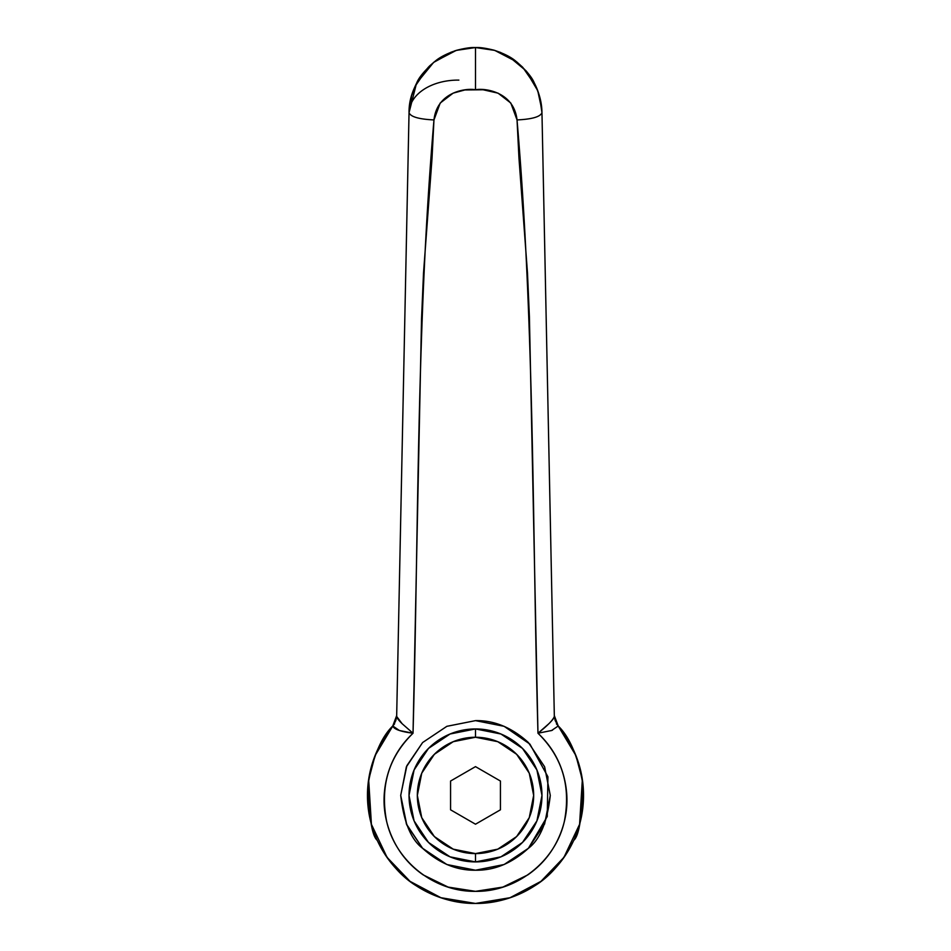 <?xml version="1.0" encoding="UTF-8"?>
<svg xmlns="http://www.w3.org/2000/svg" width="951" height="951" viewBox="0 0 951 951"><rect width="100%" height="100%" fill="white"/><g stroke="black" fill="none" stroke-linecap="round" stroke-linejoin="round"><path stroke-width="1.43" d="M544.673 767.005L550.284 795.428C547.277 821.985 539.978 839.614 528.387 848.304L547.253 816.493L547.931 776.789L529.921 744.122L504.185 726.362M528.387 848.304C511.923 863.27 494.294 870.569 475.5 870.213L504.125 864.518L528.387 848.304L544.59 824.042L550.284 795.428L544.59 766.803L528.387 742.541L504.125 726.326L475.5 720.632C494.294 720.276 511.923 727.586 528.387 742.541L544.495 766.577M393.25 725.387L392.775 725.958C381.054 737.453 372.792 757.127 367.978 784.979C369.024 817.717 372.114 836.179 377.274 840.375C388.02 861.57 401.215 876.822 416.871 886.154C435.927 897.887 455.47 903.652 475.5 903.45C461.176 903.45 447.398 900.704 434.155 895.224C420.924 889.744 409.239 881.934 399.111 871.805C388.983 861.677 381.185 850.004 375.693 836.761C370.212 823.53 367.478 809.753 367.478 795.428C367.478 781.104 370.212 767.314 375.693 754.084L393.12 725.53M393.036 725.637A108.022 108.022 0 0 0 475.5 903.45A108.022 108.022 0 0 0 558.225 725.958C569.946 737.453 578.208 757.127 583.022 784.979C581.976 817.717 578.886 836.191 573.726 840.375C562.98 861.558 549.785 876.822 534.129 886.154C515.073 897.875 495.53 903.64 475.5 903.45L510.069 897.708L540.988 881.339L563.955 857.338L579.587 824.315L582.333 779.761L575.937 755.653L558.201 726.005L551.592 730.499L537.969 733.245C551.283 745.75 560.044 760.764 564.276 778.275C568.698 796.641 567.652 814.508 561.126 831.863C554.374 849.814 543.259 864.162 527.757 874.92L502.889 887.081L475.5 891.337L448.111 887.081L423.243 874.92C407.729 864.15 396.603 849.79 389.874 831.863C383.348 814.484 382.302 796.617 386.724 778.275C390.956 760.752 399.729 745.739 413.031 733.245L421.531 319.156L423.504 273.163L432.027 158.258L433.965 119.933L440.206 103.053L453.116 93.15L464.837 89.965L483.096 89.763L498.074 93.162L510.806 103.053L517.035 119.933L518.973 158.258L527.496 273.163L529.41 316.956L537.969 733.245L548.846 723.735C552.555 720.133 554.385 717.696 554.338 716.436L546.635 340.494M434.821 61.458L429.531 66.011C415.646 80.918 408.811 96.479 409.037 112.67L405.911 264.996M404.365 340.494L396.662 716.436C396.615 717.696 398.445 720.133 402.154 723.735L413.031 733.245L399.408 730.499L392.799 726.005L375.063 755.653L368.667 779.761L371.413 824.315L387.045 857.338L410.012 881.339L440.931 897.708L475.5 903.45C489.824 903.45 503.602 900.704 516.845 895.224C530.076 889.744 541.761 881.934 551.889 871.805C562.017 861.677 569.815 850.004 575.307 836.761C580.788 823.53 583.522 809.753 583.522 795.428C583.522 781.104 580.788 767.314 575.307 754.084L557.88 725.53M545.089 264.996L541.963 112.67C541.202 96.146 535.841 82.143 525.891 70.671L508.916 56.561L499.703 52.115M456.444 50.344L450.81 52.305L435.534 60.912M411.581 95.837L415.028 86.434L411.581 95.837L409.037 112.67C409.12 102.91 411.64 93.067 416.621 83.165C418.88 77.293 425.145 69.91 435.392 61.007C440.087 57.048 447.208 53.458 456.753 50.248C465.17 48.144 471.423 47.253 475.5 47.55C479.589 47.253 485.83 48.144 494.258 50.248C503.792 53.458 510.901 57.048 515.608 61.007C525.855 69.898 532.108 77.281 534.379 83.165C539.348 93.067 541.88 102.898 541.963 112.67C540.441 116.783 532.132 119.208 517.035 119.933C534.581 324.172 532.322 528.78 537.969 733.245C562.291 757.032 571.087 786.394 564.359 821.355C555.527 861.083 516.857 892.014 475.5 891.337C434.143 892.014 395.473 861.083 386.641 821.355C379.913 786.394 388.709 757.032 413.031 733.245C418.678 528.78 416.419 324.172 433.965 119.933C418.868 119.208 410.559 116.783 409.037 112.67L396.662 716.436L402.178 723.759M504.125 726.326L475.5 720.632L446.875 726.326L422.613 742.541L406.41 766.803L400.716 795.428L406.41 824.042L422.613 848.304L446.875 864.518L475.5 870.213C456.706 870.569 439.077 863.27 422.613 848.304C411.022 839.614 403.723 821.985 400.716 795.428L406.327 767.005M556.394 723.83L558.225 725.958M537.969 733.245C547.669 725.518 553.125 719.907 554.338 716.436L541.963 112.67L539.419 95.837L535.972 86.434L522.741 67.295L516.595 61.779L494.722 50.391L475.5 47.55L475.5 89.798C483.512 87.932 513.813 90.975 517.035 119.933C532.132 119.208 540.441 116.783 541.963 112.67M415.028 86.434L428.259 67.295L434.405 61.779L456.278 50.391L475.5 47.55L475.5 89.798C467.488 87.932 437.187 90.975 433.965 119.933C418.868 119.208 410.559 116.783 409.037 112.67L416.49 83.415M406.505 766.577L422.613 742.541L406.873 765.686L400.716 795.357L406.826 825.04L422.541 848.221M422.696 848.387L446.815 864.495M446.982 864.566L475.5 870.213M406.41 766.803L422.613 742.541L446.792 726.362M446.97 726.291L475.5 720.632M550.284 795.428L544.59 766.803M392.787 725.934L396.686 715.58L392.787 725.934L394.606 723.83M554.314 715.58L555.17 720.537L558.213 725.934L554.314 715.58L557.75 725.387M554.338 716.436L558.071 726.267M552.495 730.19L550.938 730.713M554.314 715.651L558.178 725.958M392.929 726.231L396.662 716.436L392.929 726.231C394.13 729.31 400.823 731.652 413.031 733.245L413.031 733.245M392.822 725.958L396.686 715.651M493.129 49.928L500.868 52.59M525.855 70.695L537.755 90.725L541.844 109.817M416.55 83.296L433.597 62.421L455.018 50.736L467.928 47.966M409.037 112.67A49.856 33.57 -178.8 0 1 458.881 80.11M393.595 724.9L395.83 720.537L396.686 715.58M475.5 861.903A66.475 66.475 0 0 1 409.025 795.428A66.475 66.475 0 0 1 475.5 728.942A66.475 66.475 0 0 0 409.025 795.428A66.475 66.475 0 0 0 475.5 861.903L475.5 853.594A58.166 58.166 0 0 1 417.334 795.428A58.166 58.166 0 0 1 475.5 737.251L475.5 728.942L475.5 737.251L453.235 741.685L434.369 754.298L421.757 773.163L417.334 795.428L421.757 817.682L434.369 836.559L453.235 849.16L475.5 853.594L497.765 849.16L516.631 836.559L529.243 817.682L533.666 795.428L529.243 773.163L516.631 754.298L497.765 741.685L475.5 737.251A58.166 58.166 0 0 1 533.666 795.428A58.166 58.166 0 0 1 475.5 853.594L475.5 861.903A66.475 66.475 0 0 0 541.975 795.428A66.475 66.475 0 0 0 475.5 728.942L500.939 734.006L522.503 748.413L536.923 769.989L541.975 795.428L536.923 820.868L522.503 842.431L500.939 856.839L475.5 861.903L450.061 856.839L428.497 842.431L414.077 820.868L409.025 795.428L414.077 769.989L428.497 748.413L450.061 734.006L475.5 728.942A66.475 66.475 0 0 1 541.975 795.428A66.475 66.475 0 0 1 475.5 861.903M475.5 766.637L500.428 781.033L500.428 809.812L475.5 824.208L450.572 809.812L450.572 781.033L475.5 766.637L450.572 781.033L450.572 809.812L475.5 824.208L500.428 809.812L500.428 781.033L475.5 766.637L500.428 781.033M375.063 755.653L368.667 779.761M371.413 824.315L387.045 857.338M410.012 881.339C429.341 895.771 451.166 903.141 475.5 903.45C499.834 903.141 521.659 895.771 540.988 881.339M579.587 824.315L563.955 857.338M582.333 779.761L575.937 755.653M535.972 86.434L539.419 95.837M522.741 67.295L516.595 61.779M428.259 67.295L434.405 61.779M557.405 724.9L558.213 725.934M455.018 50.736L468.498 47.907"/></g></svg>
